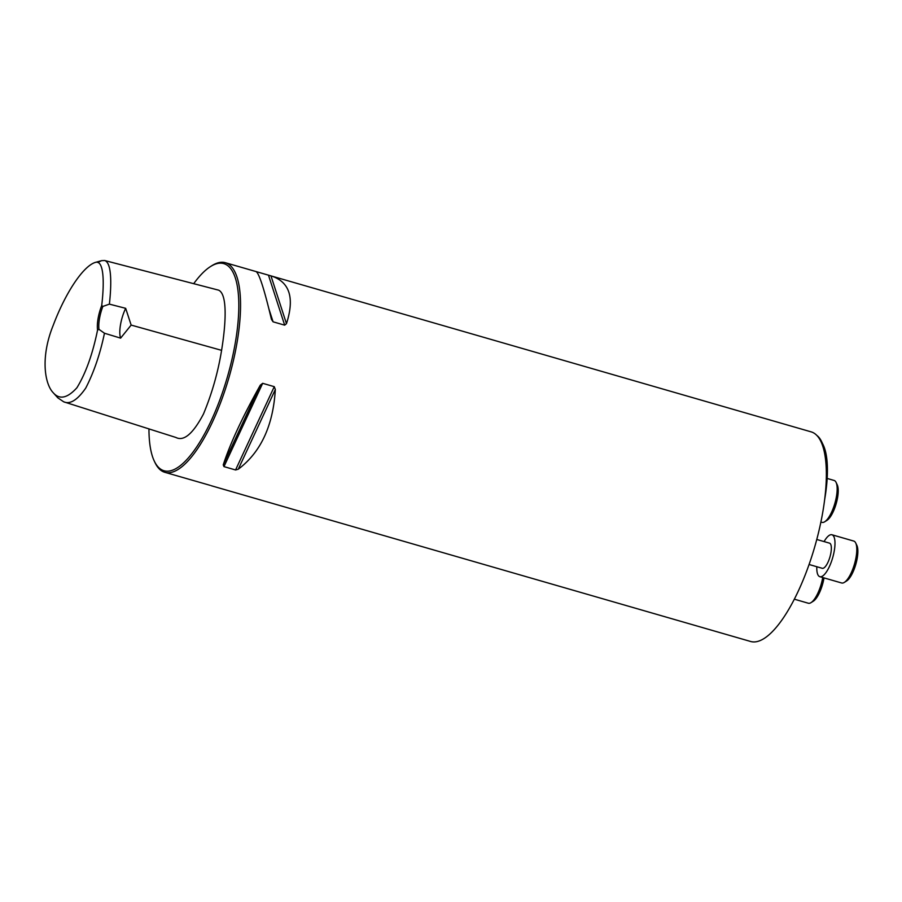 <?xml version="1.0" encoding="UTF-8"?>
<svg xmlns="http://www.w3.org/2000/svg" width="902" height="902" viewBox="0 0 902 902"><rect width="100%" height="100%" fill="white"/><g stroke="black" fill="none" stroke-linecap="round" stroke-linejoin="round"><path stroke-width="1.35" d="M825.849 462.151A87.269 28.266 -73.9 0 0 821.643 441.676L823.244 445.024A84.326 27.319 106.1 0 1 824.665 499.528M97.563 330.042C92.658 354.035 85.78 373.281 76.907 387.77C67.323 398.312 59.397 399.924 53.128 392.629C44.694 383.824 40.286 357.169 53.218 325.329C65 293.951 82.386 266.992 94.845 262.561C104.136 258.885 104.452 282.777 101.712 305.519L102.851 306.432A21.817 7.069 -73.9 0 0 98.972 329.354L97.563 330.042A22.911 7.419 106.1 0 1 101.712 305.519M98.972 329.354L104.463 333.233C100.122 354.035 93.864 372.346 85.713 388.131C77.425 400.048 70.097 404.603 63.715 401.818L57.807 397.827L53.128 392.629M97.799 262.448L101.588 260.655L104.711 260.52C111.758 262.82 111.611 284.164 109.39 304.132L102.851 306.432M104.711 260.52L218.611 290.162C227.766 294.311 225.827 324.337 221.588 350.337C218.025 372.3 211.97 393.543 203.446 414.063C193.005 433.783 183.816 441.574 175.879 437.459L63.715 401.818M104.463 333.233L120.62 338.137L131.151 325.081L125.671 308.326L109.39 304.132M148.954 428.901A107.778 34.907 -73.9 0 0 154.31 461.136L155.02 462.625A109.086 35.336 -73.9 0 0 164.818 472.31A109.086 35.336 -73.9 0 0 229.029 377.318A109.086 35.336 -73.9 0 0 225.353 262.707A109.086 35.336 -73.9 0 0 212.353 265.402A109.086 35.336 -73.9 0 0 211.891 265.684L210.504 266.564A107.778 34.907 -73.9 0 0 193.716 283.679M255.954 271.547L811.157 431.866A109.086 35.336 106.1 0 1 814.833 546.477A109.086 35.336 106.1 0 1 750.622 641.48L211.158 485.693M223.967 466.616L223.245 464.88C230.202 443.412 242.548 416.837 260.306 385.154L262.674 383.316L274.264 386.665L275.335 389.495C273.159 425.676 260.802 452.252 238.275 469.209L235.557 469.965L223.967 466.616L262.674 383.316M164.818 472.31L210.211 485.366M271.592 276.057C289.756 282.157 294.717 298.032 286.464 323.683L284.671 325.16L273.08 321.811L271.434 319.342C264.286 289.249 259.156 273.329 256.044 271.57L225.353 262.707M154.31 461.136A107.778 34.907 -73.9 0 0 227.27 377.408A107.778 34.907 -73.9 0 0 210.955 266.282A107.778 34.907 -73.9 0 0 210.504 266.564M125.671 308.326A21.817 7.069 -73.9 0 0 120.62 338.137M821.643 441.676A87.269 28.266 -73.9 0 0 816.885 435.474M820.899 522.044L822.015 522.371A21.817 7.069 -73.9 0 0 824.608 521.83A21.817 7.069 -73.9 0 0 824.699 521.773A21.817 7.069 -73.9 0 0 834.857 503.372A21.817 7.069 -73.9 0 0 836.075 482.378A21.817 7.069 -73.9 0 0 834.113 480.45L827.179 478.443M836.075 482.378L837.259 484.859A19.641 6.359 106.1 0 1 836.154 503.744A19.641 6.359 106.1 0 1 827.021 520.307A19.641 6.359 106.1 0 1 826.942 520.364M794.335 599.187L808.327 603.235A21.817 7.069 -73.9 0 0 810.932 602.694A21.817 7.069 -73.9 0 0 811.022 602.637A21.817 7.069 -73.9 0 0 822.737 577.528M824 577.889A19.641 6.359 106.1 0 1 813.345 601.172A19.641 6.359 106.1 0 1 813.254 601.228M816.772 539.475L829.524 543.151A13.09 4.239 106.1 0 1 830.516 554.764A13.09 4.239 106.1 0 1 823.819 567.978A13.09 4.239 106.1 0 1 822.263 568.305L809.071 564.494M816.829 566.738A21.817 7.069 -73.9 0 0 819.839 576.694A21.817 7.069 -73.9 0 0 822.444 576.152A21.817 7.069 -73.9 0 0 833.606 554.132A21.817 7.069 -73.9 0 0 831.948 534.762A21.817 7.069 -73.9 0 0 824.09 541.583M819.839 576.694L841.656 582.985A21.817 7.069 -73.9 0 0 844.249 582.444A21.817 7.069 -73.9 0 0 844.34 582.388A21.817 7.069 -73.9 0 0 854.498 563.987A21.817 7.069 -73.9 0 0 855.716 543.004A21.817 7.069 -73.9 0 0 853.754 541.065L831.948 534.762M855.716 543.004L856.9 545.485A19.641 6.359 106.1 0 1 855.795 564.359A19.641 6.359 106.1 0 1 846.662 580.933A19.641 6.359 106.1 0 1 846.583 580.978M131.151 325.081L221.588 350.337M223.245 464.88L260.306 385.154M235.557 469.965L274.264 386.665M238.275 469.209L275.335 389.495M273.08 321.811L268.965 309.104M257.093 272.449L256.901 271.874M284.671 325.16L268.492 275.223M286.464 323.683L270.972 275.888M101.588 260.655L94.845 262.561M827.021 520.307L824.699 521.773M813.345 601.172L811.022 602.637M846.662 580.933L844.34 582.388"/></g></svg>
